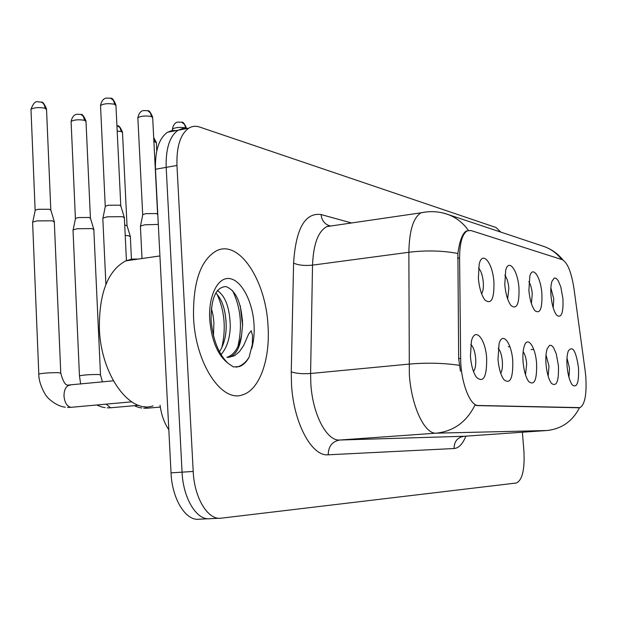 <?xml version="1.0" encoding="UTF-8"?>
<svg xmlns="http://www.w3.org/2000/svg" width="617" height="617" viewBox="0 0 617 617"><rect width="100%" height="100%" fill="white"/><g stroke="black" fill="none" stroke-linecap="round" stroke-linejoin="round"><path stroke-width="0.93" d="M528.885 290.453L529.856 275.922C532.841 265.241 540.777 277.218 541.88 293.584C542.389 308.639 540.06 314.323 534.893 310.652C531.823 306.556 529.818 299.823 528.885 290.453M531.407 303.595L532.263 293.839C531.746 288.471 530.605 284.429 528.831 281.722M504.775 284.638L505.701 270.192C508.848 257.983 517.833 270.477 518.966 288.062C519.406 304.019 516.761 309.857 511.03 305.562C507.791 301.165 505.709 294.186 504.775 284.638M507.644 298.937L508.863 288.309C508.269 282.231 506.919 277.843 504.806 275.151M478.368 278.267L479.208 264.091C482.471 250.008 492.759 263.012 493.924 282.015C494.279 299.029 491.255 304.991 484.854 299.916C481.453 295.181 479.286 287.969 478.368 278.267M481.615 293.777C483.08 291.463 483.635 287.622 483.288 282.262C482.602 275.39 481.005 270.655 478.491 268.056M550.989 295.782C550.526 289.682 550.85 284.853 551.968 281.29L554.243 278.028L556.148 278.306L558.123 280.519L560.799 286.897L562.935 298.667C563.483 312.912 561.424 318.449 556.742 315.279C553.835 311.462 551.922 304.968 550.989 295.782M553.187 307.79L553.758 298.921L550.865 287.823M546.037 364.408C545.551 357.821 545.945 352.592 547.21 348.713L549.6 345.312L551.552 345.489L553.565 347.61L556.272 353.888L558.424 365.711C558.925 381.267 556.611 387.152 551.467 383.358C548.706 379.486 546.901 373.162 546.037 364.408M548.158 376.146L548.991 366.112L546.014 354.937M523.085 361.994C522.614 355.508 523 350.24 524.249 346.206C527.489 335.293 535.479 346.777 536.589 363.413C537.021 379.941 534.391 385.987 528.692 381.545C525.807 377.388 523.933 370.871 523.085 361.994M525.499 374.797L526.694 363.829C526.162 358.315 524.99 354.258 523.154 351.667M497.988 359.356L499.107 343.615C502.531 331.074 511.624 342.99 512.766 360.906C513.105 378.553 510.097 384.746 503.75 379.478C500.742 375.028 498.821 368.318 497.988 359.356M500.711 373.254C502.169 370.778 502.716 366.807 502.354 361.338C501.752 355.099 500.356 350.703 498.174 348.165M470.416 356.456L471.45 340.977C475.028 326.416 485.502 338.725 486.659 358.161C486.875 377.11 483.412 383.427 476.285 377.11C473.185 372.336 471.226 365.449 470.416 356.456M473.494 371.48C475.329 369.074 476.062 364.778 475.692 358.608C474.99 351.551 473.339 346.823 470.74 344.417M567.108 366.621C566.607 359.989 566.992 354.821 568.257 351.112C572.568 345.142 575.985 350.711 578.507 367.817C579.062 382.525 577.003 388.247 572.345 384.985C569.715 381.352 567.964 375.236 567.108 366.621M568.951 377.319L569.491 368.218L567 358.022M585.155 370.84L585.764 376.331C586.875 394.147 584.947 404.582 579.98 407.621L478.183 405.485C469.923 406.086 460.668 381.676 460.66 358.361L459.58 257.991C459.688 243.029 462.241 233.974 467.239 230.82L470.964 230.542L562.334 259.718C567.54 262.611 571.419 272.236 573.972 288.586L585.155 370.84M168.819 429.771C164.4 423.293 161.469 415.118 160.034 405.246M268.04 326.208C266.074 280.781 239.188 239.072 216.374 250.834C200.494 260.204 192.882 282.439 193.553 317.531C195.396 363.614 221.788 403.032 242.628 394.818C259.572 389.921 270.261 359.302 268.04 326.208C266.074 280.781 239.188 239.072 216.374 250.834C200.494 260.204 192.882 282.439 193.553 317.531C195.396 363.614 221.788 403.032 242.628 394.818C259.572 389.921 270.261 359.302 268.04 326.208M578.607 407.768L476.841 405.585L474.982 405.091C466.591 421.943 453.665 431.298 436.204 433.165C424.596 434.314 411.323 406.125 409.341 374.334L408.863 252.276C409.264 230.704 413.321 217.546 421.033 212.811L425.792 211.993M177.411 130.673L172.32 130.442L167.554 132.223C159.016 138.277 154.99 150.617 155.476 169.259L171.032 472.861L182.069 472.159C183.149 498.713 196.985 520.949 210.196 518.681C196.985 520.949 183.149 498.713 182.069 472.159L166.174 167.369L182.069 472.159L193.198 471.45C194.309 498.112 208.068 520.447 221.156 518.18L516.406 483.003C522.337 480.126 524.843 469.522 523.918 451.174L522.398 432.224M187.969 128.714L182.871 128.436L178.097 130.226C169.644 136.272 165.672 148.658 166.174 167.369C165.672 148.658 169.644 136.272 178.097 130.226L188.725 128.205C180.357 134.259 176.431 146.676 176.963 165.456L193.198 471.45M460.452 371.257L458.662 358.554L457.883 253.487C459.557 241.016 462.38 233.496 466.336 230.943M500.85 232.115L496.022 227.503L199.6 127.04C195.728 125.752 192.103 126.138 188.725 128.205M171.032 472.861C172.074 499.3 186.002 521.442 199.322 519.182L208.345 518.766M125.212 235.416L128.729 235.787L130.434 236.828M124.703 224.92L127.11 225.884L130.287 236.319M73.045 230.642L73.145 229.886L77.156 228.73L92.002 228.583L93.931 229.755M75.39 218.966L75.498 218.426L78.398 217.562L89.095 217.485L90.498 218.372L93.753 229.177M32.632 222.93L32.747 222.074L36.673 220.917L52.26 220.786L54.435 222.112M35.115 210.79L35.246 210.173L38.077 209.31L49.314 209.248L50.895 210.25L54.242 221.457M140.429 226.778L140.522 226.038L144.91 224.773L158.299 224.434M142.689 215.109L142.797 214.577L145.967 213.629L156.494 213.559L157.805 214.731M102.838 218.927L102.954 218.071L107.273 216.806L122.606 216.69L124.472 217.932M105.237 206.78L105.353 206.171L108.476 205.23L119.528 205.176L120.878 206.117L124.272 217.292M138.308 259.055L131.915 259.078L125.698 260.883C107.875 270.608 99.098 293.129 99.368 328.445C100.802 374.851 129.678 414.269 153.093 405.863M241.609 335L242.589 324.874C241.671 303.309 236.134 290.545 225.984 286.581C216.012 287.028 211.037 298.104 211.076 319.822C212.78 339.288 218.372 353.726 227.858 363.143L233.342 366.914L239.404 366.56C243.237 365.202 246.484 362.056 249.145 357.12L252.353 344.371L252.492 335.309L251.219 330.789L248.759 333.789L243.646 345.528L239.442 351.628L234.529 355.724L230.072 356.958C236.326 354.251 240.175 346.931 241.609 335C239.088 347.24 234.298 354.659 227.257 357.251L226.886 357.359M211.361 308.207L213.019 315.086L213.906 322.375L213.467 335.687M217.354 290.545C225.498 296.137 229.809 308.045 230.288 326.293C229.917 338.548 226.832 347.965 221.025 354.544M215.765 292.905C222.49 299.769 225.969 311.053 226.215 326.755C226.015 336.674 223.763 345.019 219.475 351.79M240.275 305.839L242.574 325.645M225.066 313.027L226.1 321.642M249.145 357.12C246.129 362.04 242.435 365.233 238.062 366.691L236.08 367.161M232.509 290.568C240.8 307.59 242.581 326.3 237.853 346.7M217.022 294.193C224.619 310.698 226.215 328.514 221.812 347.641M478.183 405.485L476.841 405.585M460.66 358.361L458.662 358.554M459.58 257.991L457.621 258.245M579.186 407.721L578.044 407.806M465.85 436.15C462.765 443.985 458.84 448.112 454.058 448.52L328.205 454.798C328.398 446.33 332.231 441.402 339.705 440.029L464.385 436.25M328.205 454.798C311.778 456.734 293.491 422.907 291.502 384.244L291.255 371.835L293.592 263.089C295.859 228.591 305.022 212.418 321.079 214.546L351.574 222.968M459.303 365.318C443.515 362.981 426.733 362.58 408.963 364.115L310.598 373.493L310.821 383.381C312.457 414.123 326.725 441.255 339.705 440.029L436.204 433.165L546.724 430.535C561.501 429.008 572.429 421.396 579.502 407.706M468.411 230.396C463.082 222.907 456.279 217.6 447.996 214.485L443.407 213.089M542.243 245.921L544.387 246.638C551.305 249.229 557.066 253.518 561.655 259.502M457.883 253.487C442.474 250.579 426.131 250.178 408.863 252.276L312.526 265.133L310.598 373.493C302.546 374.049 296.098 373.501 291.255 371.835M547.194 430.496L463.907 436.288C457.459 437.43 454.181 441.51 454.058 448.52M219.32 518.265L210.196 518.681M176.963 165.456L155.476 169.259M332.602 225.745L326.833 226.586C318.141 231.352 313.367 244.201 312.526 265.133C304.644 265.912 298.327 265.233 293.592 263.089M330.751 226.015L329.231 225.668C324.403 223.902 321.681 220.192 321.079 214.546M153.702 137.807L155.314 141.949L156.379 143.013L156.787 150.864M153.903 141.648L155.314 141.949M117.261 125.737L119.883 127.511L121.318 131.56L122.513 132.755L127.025 225.529M160.312 407.081L147.286 408.184L144.532 406.618M117.184 131.012L121.318 131.56M85.994 121.048C83.966 116.135 82.238 113.921 80.796 114.407L83.21 116.15L84.668 120.346L86.01 121.696L90.406 217.971M138.648 405.307L110.597 407.775L106.17 404.158M79.47 376.085L79.454 375.815C84.012 374.897 90.414 374.465 98.681 374.511L100.494 374.982L102.43 381.908M71.125 122.097L71.094 121.433C74.256 119.698 78.783 119.336 84.668 120.346M46.53 109.016C44.478 103.934 42.666 101.62 41.084 102.067C43.475 103.024 44.794 105.075 45.041 108.23L46.553 109.757L50.795 209.795M131.652 401.837L70.824 407.336C66.914 406.31 64.638 402.554 63.998 396.068C64.021 390.16 65.734 386.55 69.135 385.224L70.369 385.101M38.817 374.326L38.802 374.01C43.491 373.061 50.131 372.622 58.715 372.691L60.774 373.223C63.127 381.869 65.641 385.81 68.317 385.054L113.343 380.82M31.012 110.05L30.981 109.286C34.243 107.481 38.925 107.134 45.041 108.23M181.629 122.158L184.506 124.349L185.632 127.912C179.994 126.948 175.583 127.341 172.398 129.092L172.513 131.282M172.428 129.663L172.398 129.092C173.84 122.143 177.549 122.266 177.588 122.112L181.861 122.235C183.079 121.734 184.668 123.801 186.627 128.444M152.661 117.207C150.687 112.394 149.029 110.227 147.687 110.698L150.386 112.88L151.535 116.574L152.684 117.839L157.605 213.999M137.892 118.402L137.861 117.747C141.131 115.927 145.689 115.533 151.535 116.574M115.942 105.029C113.937 100.054 112.209 97.787 110.736 98.226L113.505 100.486L114.669 104.312L115.965 105.754L120.778 205.669M100.556 106.224L100.517 105.476C103.887 103.579 108.607 103.193 114.669 104.312M242.535 320.979L242.28 318.935M251.674 348.59C253.741 341.432 254.528 333.435 254.042 324.581C252.793 301.983 241.833 280.573 230.002 278.645C218.148 276.354 208.299 295.327 209.711 319.413C211.531 340.36 217.577 354.937 227.858 363.143M227.935 357.42L230.072 356.958L227.257 357.251M508.285 346.8L509.889 346.646M531.09 349.584L533.728 349.33M562.928 259.973C558.154 253.957 551.968 249.515 544.387 246.638L447.996 214.485C439.265 211.392 430.273 210.837 421.033 212.811L326.833 226.586L329.571 225.76M330.612 226.03L330.026 225.876M167.554 132.223L178.097 130.226M156.363 142.512L153.687 137.522M122.498 132.185C120.492 127.418 118.834 125.297 117.523 125.814L116.921 125.652M141.763 408.014C139.172 407.351 140.622 408.323 134.259 405.701M143.769 408.23L147.579 408.207M131.49 260.042L130.357 236.92M105.052 407.613C102.507 406.95 103.849 408.014 96.823 405.014M80.673 384.075L79.454 375.815L73.014 229.994M80.796 114.407L76.601 114.292C76.539 114.454 72.683 114.292 71.094 121.433L75.405 218.511M107.196 407.837L110.906 407.798M100.486 374.712L93.838 229.863M75.498 218.426L73.145 229.886M65.271 407.181C56.448 406.433 47.347 397.78 47.17 396.808C46.499 396.993 38.578 384.568 38.802 374.01L32.601 222.189M41.084 102.067C37.313 102.461 35.154 98.573 30.981 109.286L35.138 210.266M67.554 407.405L71.148 407.359M60.759 372.915L54.335 222.228M35.246 210.173L32.747 222.074M142.01 258.523L140.398 226.146M147.687 110.698L143.314 110.551C143.252 110.705 139.388 110.582 137.861 117.747L142.704 214.662M142.797 214.577L140.522 226.038M105.9 284.429L102.808 218.194M110.736 98.226L106.186 98.064C106.078 98.234 102.114 98.149 100.517 105.476L105.245 206.271M126.439 260.775L124.372 218.056M105.353 206.171L102.954 218.071M125.698 260.883L159.911 255.939M239.404 366.56L238.062 366.691"/></g></svg>
